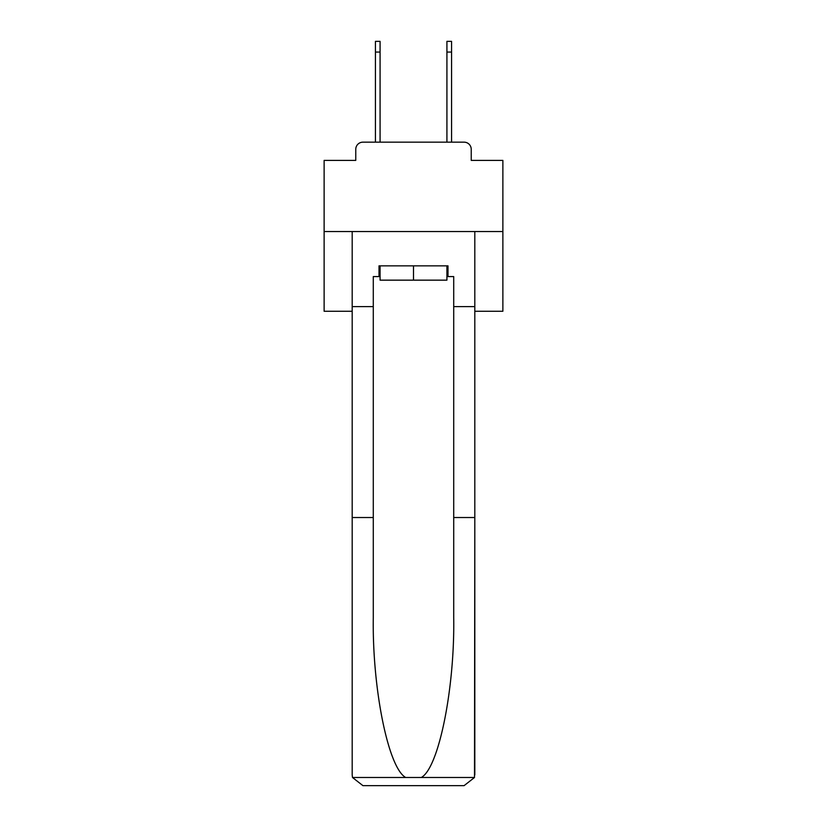<?xml version="1.0" encoding="UTF-8"?>
<svg xmlns="http://www.w3.org/2000/svg" width="827" height="827" viewBox="0 0 827 827"><rect width="100%" height="100%" fill="white"/><g stroke="black" fill="none" stroke-linecap="round" stroke-linejoin="round"><path stroke-width="1.24" d="M355.765 149.315L355.765 160.397L355.765 149.315A7.154 7.154 0 0 1 362.919 142.161L375.427 142.161L375.427 41.35L380.079 41.35L380.079 142.161L385.62 142.161M474.812 311.262L502.878 311.262L502.878 160.397L471.235 160.397L471.235 149.315A7.154 7.154 0 0 0 464.081 142.161L362.919 142.161M502.878 231.539L324.122 231.539L324.122 160.397L355.765 160.397M324.122 231.539L324.122 311.262L352.188 311.262M441.38 142.161L446.921 142.161L446.921 41.35L451.573 41.35L451.573 52.07L446.921 52.07M451.573 52.07L451.573 142.161L464.081 142.161M471.235 160.397L471.235 149.315M446.921 276.58L447.996 276.58L447.996 265.86L379.004 265.86L379.004 276.58L373.287 276.58L373.287 517.526L352.188 517.526L352.188 774.93L352.498 777.494L362.919 785.65L464.081 785.65L474.502 777.494L474.812 517.526L474.812 774.93M436.914 785.65L464.081 785.65L436.914 785.65M373.287 517.526L373.287 617.531C372.171 688.571 388.308 768.159 405.716 777.494L421.284 777.494C438.692 768.159 454.829 688.571 453.713 617.531L453.713 276.58L447.996 276.58M352.188 774.93L352.188 231.539L474.812 231.539L474.812 306.61L453.713 306.61M373.287 306.61L352.188 306.61M474.812 306.61L474.812 517.526L453.713 517.526M379.004 276.58L380.079 276.58M380.079 265.86L380.079 280.157L446.921 280.157L446.921 265.86M413.5 265.86L413.5 280.157M352.498 777.494L405.716 777.494M421.284 777.494L474.502 777.494M375.427 52.07L380.079 52.07"/></g></svg>
